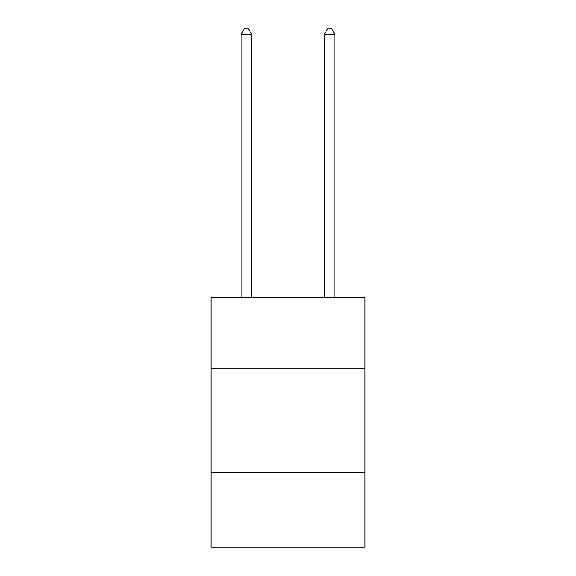 <?xml version="1.0" encoding="UTF-8"?>
<svg xmlns="http://www.w3.org/2000/svg" width="576" height="576" viewBox="0 0 576 576"><rect width="100%" height="100%" fill="white"/><g stroke="black" fill="none" stroke-linecap="round" stroke-linejoin="round"><path stroke-width="0.86" d="M365.018 368.186L365.018 297.41L210.982 297.41L210.982 368.186L365.018 368.186L365.018 547.2L210.982 547.2L210.982 368.186M365.018 472.262L210.982 472.262M251.575 297.41L251.575 34.214L241.164 34.214L241.164 297.41M241.164 34.214L244.289 28.8L248.45 28.8L251.575 34.214M334.836 297.41L334.836 34.214L324.425 34.214L324.425 297.41M324.425 34.214L327.55 28.8L331.711 28.8L334.836 34.214"/></g></svg>
